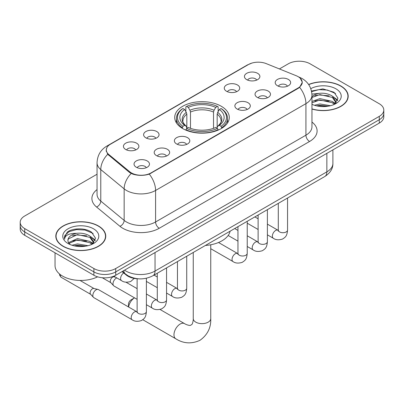<?xml version="1.0" encoding="UTF-8"?>
<svg xmlns="http://www.w3.org/2000/svg" width="404" height="404" viewBox="0 0 404 404"><rect width="100%" height="100%" fill="white"/><g stroke="black" fill="none" stroke-linecap="round" stroke-linejoin="round"><path stroke-width="0.61" d="M221.291 106.277A27.285 15.751 0 0 0 191.557 102.863A27.285 15.751 0 0 0 174.715 117.418A27.285 15.751 0 0 0 182.709 128.558A27.285 15.751 0 0 0 212.443 131.972A27.285 15.751 0 0 0 229.285 117.418A27.285 15.751 0 0 0 221.291 106.277M226.533 91.274A7.721 4.459 180 0 1 225.003 90.011A7.721 4.459 180 0 1 227.558 84.471A7.721 4.459 180 0 1 237.456 84.966A7.721 4.459 180 0 1 238.986 90.011A7.721 4.459 180 0 1 226.533 91.274M236.517 91.733A4.631 2.676 0 0 0 235.269 90.43A4.631 2.676 0 0 0 230.704 89.754A4.631 2.676 0 0 0 227.477 91.733M145.869 137.845A7.721 4.459 180 0 1 144.334 136.582A7.721 4.459 180 0 1 146.894 131.042A7.721 4.459 180 0 1 156.787 131.542A7.721 4.459 180 0 1 158.323 136.582A7.721 4.459 180 0 1 145.869 137.845M155.848 138.309A4.631 2.676 0 0 0 154.606 137.007A4.631 2.676 0 0 0 150.041 136.325A4.631 2.676 0 0 0 146.809 138.309M125.7 149.49A7.721 4.459 180 0 1 124.169 148.228A7.721 4.459 180 0 1 126.73 142.688A7.721 4.459 180 0 1 136.623 143.183A7.721 4.459 180 0 1 138.153 148.228A7.721 4.459 180 0 1 125.7 149.49M135.683 149.95A4.631 2.676 0 0 0 134.436 148.647A4.631 2.676 0 0 0 129.876 147.97A4.631 2.676 0 0 0 126.644 149.95M246.703 79.628A7.721 4.459 180 0 1 245.167 78.371A7.721 4.459 180 0 1 247.728 72.826A7.721 4.459 180 0 1 257.621 73.326A7.721 4.459 180 0 1 259.156 78.371A7.721 4.459 180 0 1 246.703 79.628M256.681 80.093A4.631 2.676 0 0 0 255.439 78.79A4.631 2.676 0 0 0 250.874 78.113A4.631 2.676 0 0 0 247.642 80.093M257.292 97.389A7.721 4.459 180 0 1 255.762 96.127A7.721 4.459 180 0 1 258.318 90.587A7.721 4.459 180 0 1 268.216 91.082A7.721 4.459 180 0 1 269.746 96.127A7.721 4.459 180 0 1 257.292 97.389M267.276 97.849A4.631 2.676 0 0 0 266.029 96.546A4.631 2.676 0 0 0 261.464 95.869A4.631 2.676 0 0 0 258.237 97.849M237.128 109.029A7.721 4.459 180 0 1 235.598 107.772A7.721 4.459 180 0 1 238.153 102.232A7.721 4.459 180 0 1 248.046 102.727A7.721 4.459 180 0 1 249.581 107.772A7.721 4.459 180 0 1 237.128 109.029M247.107 109.494A4.631 2.676 0 0 0 245.864 108.191A4.631 2.676 0 0 0 241.299 107.514A4.631 2.676 0 0 0 238.067 109.494M176.629 143.96A7.721 4.459 180 0 1 175.094 142.698A7.721 4.459 180 0 1 177.654 137.158A7.721 4.459 180 0 1 187.547 137.658A7.721 4.459 180 0 1 189.082 142.698A7.721 4.459 180 0 1 176.629 143.96M186.608 144.425A4.631 2.676 0 0 0 185.365 143.122A4.631 2.676 0 0 0 180.8 142.44A4.631 2.676 0 0 0 177.568 144.425M156.459 155.606A7.721 4.459 180 0 1 154.929 154.343A7.721 4.459 180 0 1 157.489 148.803A7.721 4.459 180 0 1 167.382 149.298A7.721 4.459 180 0 1 168.912 154.343A7.721 4.459 180 0 1 156.459 155.606M166.443 156.065A4.631 2.676 0 0 0 165.196 154.762A4.631 2.676 0 0 0 160.635 154.086A4.631 2.676 0 0 0 157.403 156.065M136.294 167.246A7.721 4.459 180 0 1 134.764 165.988A7.721 4.459 180 0 1 137.32 160.444A7.721 4.459 180 0 1 147.218 160.944A7.721 4.459 180 0 1 148.748 165.988A7.721 4.459 180 0 1 136.294 167.246M146.273 167.711A4.631 2.676 0 0 0 145.031 166.408A4.631 2.676 0 0 0 140.466 165.731A4.631 2.676 0 0 0 137.234 167.711M277.462 85.744A7.721 4.459 180 0 1 275.927 84.487A7.721 4.459 180 0 1 278.487 78.942A7.721 4.459 180 0 1 288.38 79.442A7.721 4.459 180 0 1 289.915 84.487A7.721 4.459 180 0 1 277.462 85.744M287.441 86.209A4.631 2.676 0 0 0 286.199 84.906A4.631 2.676 0 0 0 281.633 84.229A4.631 2.676 0 0 0 278.401 86.209M296.243 75.745A13.898 8.024 180 0 1 298.101 76.644A13.898 8.024 180 0 1 302.172 82.32A13.898 8.024 180 0 1 298.101 87.996L151.035 172.902A13.898 8.024 180 0 1 129.825 171.831L108.833 154.525A13.898 8.024 180 0 1 106.323 149.919A13.898 8.024 180 0 1 110.393 144.248L248.47 64.529A13.898 8.024 180 0 1 266.271 63.63L296.243 75.745M138.35 278.8A15.443 8.918 180 0 1 126.2 275.003L122.064 271.594M311.959 109.06A24.967 14.413 0 0 0 348.187 96.192A24.967 14.413 0 0 0 340.875 85.996A24.967 14.413 0 0 0 308.616 84.502M98.435 225.967A24.967 14.413 0 0 0 71.225 222.841A24.967 14.413 0 0 0 55.813 236.158A24.967 14.413 0 0 0 63.125 246.354A24.967 14.413 0 0 0 90.334 249.48A24.967 14.413 0 0 0 105.752 236.158A24.967 14.413 0 0 0 98.435 225.967M56.07 237.461A24.967 14.413 0 0 0 55.984 237.84M300.182 78.184L302.354 82.234L299.632 87.325L298.283 88.304L149.293 174.124C143.784 175.785 138.274 175.785 132.764 174.124L129.644 172.543L107.717 154.288L106.141 150.283L106.853 147.728M97.046 174.23L24.725 215.983A15.443 8.918 0 0 0 20.2 222.291L20.2 229.018A15.443 8.918 0 0 0 24.725 235.32L93.885 275.25L93.885 271.887A15.443 8.918 0 0 0 115.726 271.887L379.275 119.73A15.443 8.918 0 0 0 383.8 113.423A15.443 8.918 0 0 1 379.275 119.73L115.726 271.887A15.443 8.918 0 0 1 93.885 271.887L24.725 231.957L93.885 271.887L93.885 268.524A15.443 8.918 0 0 0 115.726 268.524L379.275 116.367A15.443 8.918 0 0 0 383.8 110.065A15.443 8.918 0 0 0 379.275 103.757L310.115 63.827A15.443 8.918 0 0 0 288.274 63.827L279.411 68.943M20.2 225.654A15.443 8.918 0 0 0 24.725 231.957A15.443 8.918 0 0 1 20.2 225.654M20.2 222.291A15.443 8.918 0 0 0 24.725 228.593L93.885 268.524M105.58 237.84A24.967 14.413 0 0 0 105.495 237.461M348.016 97.874A24.967 14.413 0 0 0 347.93 97.49M93.885 275.25A15.443 8.918 0 0 0 115.726 275.25L379.275 123.094A15.443 8.918 0 0 0 383.8 116.786L383.8 110.065M311.959 108.893A24.71 14.266 0 0 0 347.93 96.192A24.71 14.266 0 0 0 340.693 86.103A24.71 14.266 0 0 0 308.712 84.643M314.433 105.272L319.887 103.939L330.467 105.717M316.564 105.858L319.887 105.272L328.245 106.181M311.959 101.49L319.887 98.601L332.32 101.414L334.966 103.939M311.959 102.823L319.887 99.934L332.32 102.747L334.275 104.404M311.923 94.092L319.17 93.344A12.872 7.429 0 0 0 311.959 96.798M319.17 93.344C324.109 92.824 328.492 93.733 332.32 96.076L336.088 102.005L335.997 102.985M311.959 97.485L319.887 94.597L332.32 97.409L336.047 102.672M311.959 104.045L312.509 104.555M311.959 104.313A18.018 10.403 0 0 0 335.956 103.545A18.018 10.403 0 0 0 335.956 88.835A18.018 10.403 0 0 0 310.777 88.668M334.492 104.308L337.956 98.212L334.002 92.223L322.867 88.895L311.489 91.057M311.61 91.632L318.973 89.622L327.467 90.067L335.593 93.496M314.989 95.698L318.973 94.96L329.159 95.824M334.684 98.212L337.547 100.611M314.989 101.035L318.973 100.298L329.159 101.162M334.684 103.55L335.103 103.828M316.908 105.934L318.973 105.636L328.053 106.212M333.159 96.687L337.709 100.136M333.159 102.03L335.527 103.454M63.307 246.248A24.71 14.266 0 0 0 90.238 249.339A24.71 14.266 0 0 0 105.495 236.158A24.71 14.266 0 0 0 98.253 226.073A24.71 14.266 0 0 0 71.326 222.983A24.71 14.266 0 0 0 56.07 236.158A24.71 14.266 0 0 0 63.307 246.248M55.04 252.823L55.04 265.585A25.74 14.862 0 0 0 62.58 276.094A25.74 14.862 0 0 0 97.601 276.831M71.993 245.243L77.452 243.91L88.032 245.683M74.129 245.829L77.452 245.243L85.81 246.152M68.523 242.632L77.452 238.572L89.885 241.385L92.531 243.91M68.968 243.359L77.452 239.905L89.885 242.718L91.839 244.375M92.056 244.274L95.521 238.183L91.567 232.194C85.284 227.689 72.836 227.901 67.342 232.042L64.372 237.476L64.655 239.224C64.822 235.305 68.847 233.335 76.735 233.31A12.872 7.429 0 0 0 67.912 240.365A12.872 7.429 0 0 0 68.539 242.653L70.074 244.526M76.735 233.31C81.674 232.795 86.052 233.704 89.885 236.047L93.652 241.976L93.561 242.956M67.912 240.511L68.352 238.931L77.452 234.567L89.885 237.38L93.612 242.642M93.521 228.805A18.018 10.403 0 0 0 68.044 228.805A18.018 10.403 0 0 0 68.044 243.516A18.018 10.403 0 0 0 93.521 243.516A18.018 10.403 0 0 0 93.521 228.805M64.372 237.597L64.933 235.401L69.18 231.598L76.533 229.588L85.027 230.038L93.157 233.462M72.553 235.668L76.533 234.931L86.724 235.79M92.248 238.183L95.112 240.577M72.553 241.006L76.533 240.269L86.724 241.127M92.248 243.521L92.668 243.794M74.472 245.905L76.533 245.607L85.618 246.182M90.723 236.658L95.273 240.102M90.723 241.996L93.092 243.425M128.467 306.934L128.467 304.298A3.606 2.081 -60 0 1 131.017 299.884L134.537 297.854A8.752 5.055 120 0 0 128.593 307.005M182.214 128.265L182.946 126.316A24.503 14.145 0 0 1 182.946 108.519L184.633 109.494A22.134 12.782 0 0 0 184.633 125.341L186.294 126.29L186.835 128.275M186.835 127.462L186.835 114.155L186.294 112.357L184.633 109.494M185.855 111.6L185.855 106.838L186.587 106.419A24.503 14.145 0 0 1 217.413 106.419L215.726 107.393A22.134 12.782 0 0 0 188.274 107.393L189.936 110.257L190.476 112.054L190.476 128.331M213.524 128.331L213.524 112.054L214.064 110.257L215.726 107.393M205.404 245.455A28.315 16.347 0 0 0 230.108 231.189M185.855 129.679A25.533 14.741 0 0 0 218.145 129.679L217.413 128.416A24.503 14.145 0 0 1 186.587 128.416L185.855 130.118M218.145 130.118L218.145 129.679M182.946 108.519L182.214 108.939A25.533 14.741 0 0 0 176.467 118.256A25.533 14.741 0 0 0 182.214 127.578M217.413 106.419L218.145 106.838L218.145 111.6M186.587 128.416L188.274 127.442A22.134 12.782 0 0 0 215.726 127.442L217.413 128.416M184.633 125.341L182.946 126.316M188.274 107.393L186.587 106.419M186.294 112.357A19.801 11.433 0 0 0 186.294 126.29L186.39 126.351C183.578 123.629 182.431 121.781 182.951 120.811A19.049 10.999 0 0 1 186.835 114.155M221.786 127.578A25.533 14.741 0 0 0 227.533 118.256A25.533 14.741 0 0 0 221.786 108.939L221.054 108.519A24.503 14.145 0 0 1 221.054 126.316L221.786 128.265M221.054 126.316L219.367 125.341A22.134 12.782 0 0 0 219.367 109.494L221.054 108.519M219.367 109.494L217.706 112.357L217.165 114.155L217.165 127.462L217.706 126.29L219.367 125.341M217.165 114.155A19.049 10.999 0 0 1 221.049 120.811C221.564 121.791 220.422 123.634 217.61 126.351L217.706 126.29A19.801 11.433 0 0 0 217.706 112.357M217.165 128.275L217.165 127.462M137.123 299.344L113.958 285.971A4.631 2.676 -60 0 1 113.585 285.668A4.631 2.676 -60 0 1 112.999 283.85A4.631 2.676 -60 0 1 116.276 278.174A4.631 2.676 -60 0 1 116.822 277.912M113.585 285.668L110.691 282.537A3.348 1.934 -60 0 1 110.267 281.219A3.348 1.934 -60 0 1 112.635 277.124A3.348 1.934 -60 0 1 113.984 276.831L115.569 277.189M146.389 278.245L146.389 311.55C145.864 318.079 143.981 318.781 141.39 320.564C137.562 321.746 134.487 321.483 132.159 319.766L93.789 297.612A4.631 2.676 -60 0 1 93.42 297.314A4.631 2.676 -60 0 1 92.829 295.491A4.631 2.676 -60 0 1 96.107 289.814A4.631 2.676 -60 0 1 97.98 289.416A4.631 2.676 -60 0 1 98.425 289.587L137.107 311.908M93.42 297.314L90.526 294.178A3.348 1.934 -60 0 1 90.102 292.865A3.348 1.934 -60 0 1 92.465 288.764A3.348 1.934 -60 0 1 93.819 288.476L97.98 289.416M108.833 154.525L108.833 155.388M129.825 171.831L129.825 172.69M151.035 172.902L151.035 173.316M298.101 87.996L298.101 88.41M126.2 274.543L126.2 275.003M311.959 122.058A25.74 14.862 180 0 1 309.565 141.481L159.227 228.28A5.146 2.974 60 0 1 155.585 221.973L305.929 135.178A20.594 11.888 0 0 0 311.959 126.77L311.959 95.243A20.594 11.888 180 0 1 305.929 103.651A18.018 10.403 -120 0 0 299.632 87.325M159.227 228.28A25.74 14.862 180 0 1 122.826 228.28A25.74 14.862 180 0 1 119.943 226.296L96.556 207.01A25.74 14.862 180 0 1 97.046 189.572M126.467 221.973A20.594 11.888 0 0 0 155.585 221.973L155.585 190.451A20.594 11.888 180 0 1 126.467 190.451A20.594 11.888 180 0 1 124.159 188.86L100.773 169.579A20.594 11.888 180 0 1 97.046 162.762L97.046 194.284A20.594 11.888 0 0 0 100.773 201.106L124.159 220.387A20.594 11.888 0 0 0 126.467 221.973M311.959 95.243C311.61 87.84 308.353 82.29 302.197 78.588L299.596 77.326A18.018 8.439 112 0 0 298.829 77.098M149.293 174.124A18.018 10.403 60 0 1 155.585 190.451L305.929 103.651L305.929 135.178A5.146 2.974 60 0 0 309.565 141.481M108.752 145.389A18.018 10.403 -120 0 0 106.813 146.107C100.652 149.803 97.399 155.353 97.046 162.762M106.813 146.107L247.137 65.089A18.018 10.403 60 0 1 248.5 64.509M107.717 154.288A18.018 12.049 129.5 0 0 100.773 169.579L100.773 201.106A5.146 3.444 -50.5 0 1 96.556 207.01M131.179 173.498A18.018 12.049 129.5 0 0 124.159 188.86L124.159 220.387A5.146 3.444 -50.5 0 1 119.943 226.296M115.726 268.524L115.726 275.25M379.275 116.367L379.275 123.094M24.725 228.593L24.725 235.32M124.538 270.165A20.594 11.888 0 0 0 125.922 271.049A20.594 11.888 0 0 0 155.04 271.049L326.856 171.852A20.594 11.888 0 0 0 332.891 163.443C333.037 168.554 330.321 172.927 324.725 176.563L152.909 275.76A10.297 5.944 60 0 0 155.04 271.049L155.04 252.556M326.856 153.358L326.856 171.852A10.297 5.944 60 0 1 324.725 176.563M123.705 270.645A10.297 6.888 129.5 0 0 125.498 273.993L122.372 271.417M210.752 244.773L210.752 318.589A8.752 5.055 180 0 1 208.186 322.16A8.752 5.055 180 0 1 195.814 322.16A8.752 5.055 180 0 1 193.248 318.589C193.38 319.231 193.021 322.897 191.91 324.483L190.309 325.407C188.38 325.574 185.022 324.053 184.537 323.619L160.029 309.474M210.752 318.589C211.125 327.644 207.535 334.886 199.98 340.309C191.511 344.142 183.446 343.632 175.785 338.779A8.752 5.055 -60 0 1 174.442 331.765A8.752 5.055 -60 0 1 180.159 324.053A8.752 5.055 -60 0 1 184.537 323.619M213.524 112.054A19.049 10.999 0 0 0 190.476 112.054M214.064 110.257A19.801 11.433 0 0 0 189.936 110.257M287.552 198.026L287.552 230.048A4.631 2.676 180 0 1 285.987 232.053A4.631 2.676 180 0 1 279.644 231.936A4.631 2.676 180 0 1 278.29 230.048L278.139 231.048L278.553 230.704M287.552 230.048C287.027 236.582 285.143 237.279 282.558 239.062C278.73 240.244 275.654 239.981 273.326 238.264A4.631 2.676 -60 0 1 272.614 234.547A4.631 2.676 -60 0 1 275.639 230.467A4.631 2.676 -60 0 1 275.846 230.356A4.631 2.676 -60 0 1 277.957 230.24L278.275 230.406M267.387 209.666L267.387 241.688A4.631 2.676 180 0 1 265.817 243.698A4.631 2.676 180 0 1 259.479 243.582A4.631 2.676 180 0 1 258.121 241.688L257.974 242.688L258.388 242.349M267.387 241.688C266.862 248.223 264.979 248.92 262.388 250.707C258.56 251.889 255.485 251.621 253.156 249.904A4.631 2.676 -60 0 1 252.45 246.193A4.631 2.676 -60 0 1 255.474 242.112A4.631 2.676 -60 0 1 255.681 241.996A4.631 2.676 -60 0 1 257.792 241.88L258.106 242.047M247.223 221.311L247.223 253.333A4.631 2.676 180 0 1 245.652 255.338A4.631 2.676 180 0 1 239.309 255.222A4.631 2.676 180 0 1 237.956 253.333L237.804 254.333L238.219 253.99M247.223 253.333C246.692 259.868 244.809 260.565 242.223 262.348C238.395 263.534 235.32 263.267 232.992 261.55A4.631 2.676 -60 0 1 232.28 257.838A4.631 2.676 -60 0 1 235.31 253.752A4.631 2.676 -60 0 1 235.512 253.641A4.631 2.676 -60 0 1 237.623 253.525L237.941 253.692M186.724 256.242L186.724 288.264A4.631 2.676 180 0 1 185.153 290.269A4.631 2.676 180 0 1 178.81 290.153A4.631 2.676 180 0 1 177.457 288.264L177.306 289.264L177.72 288.921M186.724 288.264C186.194 294.794 184.31 295.496 181.724 297.278C177.896 298.46 174.821 298.192 172.493 296.475A4.631 2.676 -60 0 1 171.781 292.764A4.631 2.676 -60 0 1 174.806 288.683A4.631 2.676 -60 0 1 175.013 288.572A4.631 2.676 -60 0 1 177.124 288.451L177.442 288.618M166.554 267.882L166.554 299.904A4.631 2.676 180 0 1 164.983 301.909A4.631 2.676 180 0 1 158.646 301.798A4.631 2.676 180 0 1 157.287 299.904L157.141 300.904L157.555 300.561M166.554 299.904C166.029 306.439 164.145 307.136 161.555 308.919C157.732 310.105 154.651 309.838 152.323 308.121A4.631 2.676 -60 0 1 151.616 304.409A4.631 2.676 -60 0 1 154.641 300.324A4.631 2.676 -60 0 1 154.848 300.212A4.631 2.676 -60 0 1 156.959 300.096L157.272 300.263M146.389 311.55A4.631 2.676 180 0 1 144.819 313.555A4.631 2.676 180 0 1 138.481 313.438A4.631 2.676 180 0 1 137.123 311.55L136.971 312.55L137.385 312.206M132.159 319.766A4.631 2.676 -60 0 1 131.446 316.049A4.631 2.676 -60 0 1 134.476 311.969A4.631 2.676 -60 0 1 134.678 311.858A4.631 2.676 -60 0 1 136.789 311.736M90.642 294.309L61.161 277.29A3.348 1.934 -60 0 1 60.595 274.806M113.827 276.185L121.564 280.654A4.631 2.676 -60 0 1 120.826 277.048A4.631 2.676 -60 0 1 123.715 272.958M106.323 149.919L106.323 151.626M302.172 82.32L302.172 83.547M247.137 65.089L251.849 63.095M299.596 77.326L298.475 76.871M152.909 275.76C144.622 279.927 136.34 279.927 128.053 275.76L125.498 273.993M332.891 163.443L332.891 149.874M347.93 98.258L347.93 96.192M336.088 102.889L336.088 102.005M105.495 238.224L105.495 236.158M93.652 242.855L93.652 241.976M56.07 238.224L56.07 236.158M131.017 299.884L134.537 297.854M175.785 338.779L142.774 319.721M176.467 122.968L176.467 118.256M227.533 122.968L227.533 118.256M193.248 252.47L193.248 318.589M273.326 238.264L267.387 234.835M258.121 229.487L247.223 223.19M278.29 203.374L278.29 230.048M277.957 230.24L267.387 224.134M258.121 218.786L254.858 216.903M253.156 249.904L247.223 246.475M237.956 241.127L228.164 235.476M258.121 215.019L258.121 241.688M257.792 241.88L247.223 235.779M237.956 230.426L234.694 228.543M232.992 261.55L210.752 248.707M237.956 226.659L237.956 253.333M237.623 253.525L218.529 242.501M172.493 296.475L166.554 293.051M157.287 287.699L146.389 281.406M177.457 261.59L177.457 288.264M177.124 288.451L166.554 282.351M157.287 277.003L154.025 275.119M152.323 308.121L146.389 304.692M102.283 277.745L110.812 282.669M157.287 273.235L157.287 299.904M156.959 300.096L146.389 293.996M137.123 288.643L125.942 282.189M113.317 276.386L114.155 276.871M137.123 278.75L137.123 311.55M80.002 280.437L93.991 288.517M61.161 277.29L59.6 275.235L59.519 273.957M121.564 280.654C123.846 282.361 126.927 282.628 130.795 281.452L134.209 278.391"/></g></svg>
